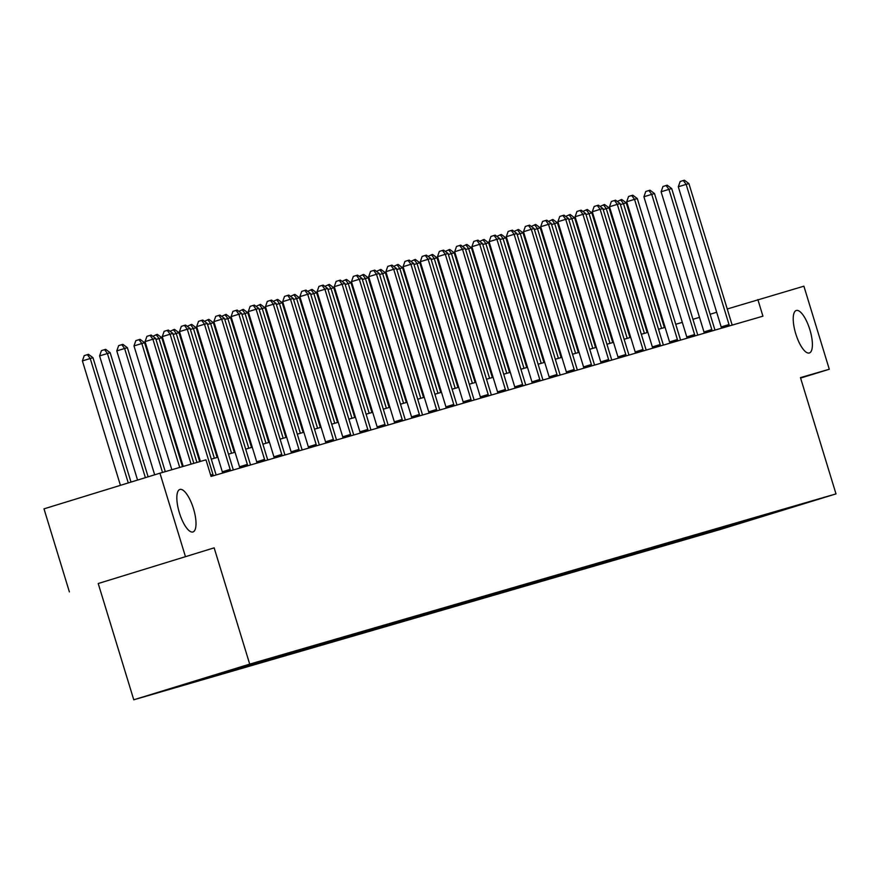 <?xml version="1.0" encoding="UTF-8"?>
<svg xmlns="http://www.w3.org/2000/svg" width="880" height="880" viewBox="0 0 880 880"><rect width="100%" height="100%" fill="white"/><g stroke="black" fill="none" stroke-linecap="round" stroke-linejoin="round"><path stroke-width="1.32" d="M795.751 333.773A22.231 7.348 -107.1 0 1 796.279 310.475A22.231 7.348 -107.1 0 1 809.864 329.681A22.231 7.348 -107.1 0 1 809.347 352.979A22.231 7.348 -107.1 0 1 795.751 333.773M179.366 512.754A22.231 7.348 -107.1 0 1 179.883 489.456A22.231 7.348 -107.1 0 1 193.479 508.662A22.231 7.348 -107.1 0 1 192.951 531.96A22.231 7.348 -107.1 0 1 179.366 512.754M133.771 699.787L720.06 529.551L836 493.889L249.711 664.125L133.771 699.787L98.219 583.528L214.159 547.855L98.219 583.528M69.388 591.899L44 508.849L159.94 473.187L185.328 556.237M800.591 378.081L829.29 369.248L803.902 286.198L727.243 308.99M730.004 525.239L729.509 526.229L718.993 529.375M749.265 519.64L749.034 520.564L729.509 526.229M724.515 526.779L723.998 527.835L713.504 531.058L719.015 529.463M723.998 527.835L701.789 534.369M707.322 531.773L706.794 532.829L696.3 536.052L701.811 534.457M706.794 532.829L684.585 539.363M690.118 536.778L689.601 537.823L679.096 541.057L684.607 539.451M689.601 537.823L667.381 544.357M672.914 541.772L672.397 542.817L661.892 546.051L667.414 544.445M672.397 542.817L650.177 549.351M655.71 546.766L655.193 547.811L644.699 551.045L650.21 549.439M655.193 547.811L632.984 554.345M638.506 551.76L637.989 552.805L627.495 556.039L633.006 554.433M637.989 552.805L615.78 559.339M621.313 556.754L620.785 557.799L610.291 561.033L615.802 559.427M620.785 557.799L598.576 564.333M604.109 561.748L603.592 562.793L593.087 566.027L598.609 564.421M603.592 562.793L581.372 569.338M586.905 566.742L586.388 567.787L575.894 571.021L581.405 569.415M586.388 567.787L564.179 574.332M569.701 571.736L569.184 572.792L558.69 576.015L564.201 574.42M569.184 572.792L546.975 579.326M552.497 576.73L551.98 577.786L541.486 581.009L546.997 579.414M551.98 577.786L529.771 584.32M535.304 581.724L534.776 582.78L524.282 586.003L529.793 584.408M534.776 582.78L512.567 589.314M518.1 586.718L517.583 587.774L507.078 590.997L512.6 589.402M517.583 587.774L495.363 594.308M500.896 591.712L500.379 592.768L489.885 595.991L495.396 594.396M500.379 592.768L478.17 599.302M483.692 596.706L483.175 597.762L472.681 600.985L478.192 599.39M483.175 597.762L460.966 604.296M466.488 601.7L465.971 602.756L455.477 605.99L460.988 604.384M465.971 602.756L443.762 609.29M449.295 606.705L448.778 607.75L438.273 610.984L443.784 609.378M448.778 607.75L426.558 614.284M432.091 611.699L431.574 612.744L421.069 615.978L426.591 614.372M431.574 612.744L409.354 619.278M414.887 616.693L414.37 617.738L403.876 620.972L409.387 619.366M414.37 617.738L392.161 624.272M397.683 621.687L397.166 622.732L386.672 625.966L392.183 624.36M397.166 622.732L374.957 629.266M380.49 626.681L379.962 627.726L369.468 630.96L374.979 629.354M379.962 627.726L357.753 634.271M363.286 631.675L362.769 632.72L352.264 635.954L357.775 634.348M362.769 632.72L340.549 639.265M346.082 636.669L345.565 637.714L335.06 640.948L340.582 639.342M345.565 637.714L323.345 644.259M328.878 641.663L328.361 642.719L317.867 645.942L323.378 644.347M328.361 642.719L306.152 649.253M311.674 646.657L311.157 647.713L300.663 650.936L306.174 649.341M311.157 647.713L288.948 654.247M294.481 651.651L293.953 652.707L283.459 655.93L288.97 654.335M293.953 652.707L271.744 659.241M277.277 656.645L276.76 657.701L266.255 660.924L271.777 659.329M276.76 657.701L254.54 664.235M260.073 661.639L259.556 662.695L249.062 665.918L254.573 664.323M259.556 662.695L237.347 669.229M242.869 666.633L242.352 667.689L231.858 670.912L237.369 669.317M242.352 667.689L220.143 674.223M225.643 671.682L225.148 672.683L214.654 675.917L220.165 674.311M225.148 672.683L202.939 679.217M208.318 676.929L207.944 677.677L197.45 680.911L202.961 679.305M207.944 677.677L185.735 684.211M190.949 682.275L185.768 684.299M190.751 682.671L250.756 664.213L479.886 597.674L789.514 507.771L749.034 520.564M159.94 473.187L205.975 459.822L211.057 476.432L762.938 316.184L757.867 299.574M712.8 530.233L712.316 531.223M695.607 535.227L695.112 536.217M678.403 540.221L677.908 541.222M661.199 545.215L660.704 546.216M643.995 550.209L643.5 551.21M626.791 555.203L626.307 556.204M609.598 560.197L609.103 561.198M592.394 565.191L591.899 566.192M575.19 570.185L574.695 571.186M557.986 575.179L557.491 576.18M540.782 580.173L540.298 581.174M523.589 585.178L523.094 586.168M506.385 590.172L505.89 591.162M489.181 595.166L488.686 596.156M471.977 600.16L471.493 601.15M454.784 605.154L454.289 606.144M437.58 610.148L437.085 611.149M420.376 615.142L419.881 616.143M403.172 620.136L402.677 621.137M385.968 625.13L385.484 626.131M368.775 630.124L368.28 631.125M351.571 635.118L351.076 636.119M334.367 640.112L333.872 641.113M317.163 645.106L316.668 646.107M299.959 650.1L299.475 651.101M282.766 655.105L282.271 656.095M265.562 660.099L265.067 661.089M248.358 665.093L247.863 666.083M231.154 670.087L230.659 671.077M213.884 675.213L213.466 676.071M829.29 369.248L800.459 377.619L836 493.889M214.159 547.855L249.711 664.125M716.672 312.246L710.127 314.259M699.512 317.372L692.934 319.286M682.308 322.366L675.73 324.28M665.104 327.36L658.526 329.274M647.9 332.354L641.333 334.268M630.696 337.348L624.129 339.262M613.503 342.342L606.925 344.256M596.299 347.336L589.721 349.25M579.095 352.341L572.517 354.244M561.891 357.335L555.324 359.238M544.687 362.329L538.12 364.232M527.494 367.323L520.916 369.226M510.29 372.317L503.712 374.22M493.086 377.311L486.508 379.214M475.882 382.305L469.315 384.208M458.678 387.299L452.111 389.213M441.485 392.293L434.907 394.207M424.281 397.287L417.703 399.201M407.077 402.281L400.51 404.195M389.873 407.275L383.306 409.189M372.68 412.269L366.102 414.183M355.476 417.263L348.898 419.177M338.272 422.268L331.694 424.171M321.068 427.262L314.501 429.165M303.864 432.256L297.297 434.159M286.671 437.25L280.093 439.153M269.467 442.244L262.889 444.147M252.263 447.238L245.685 449.141M235.059 452.232L228.492 454.146M217.855 457.226L211.288 459.14M191.092 464.145L152.889 339.207L155.65 338.404L193.842 463.342M183.216 466.433L145.057 341.616L152.889 339.207L150.051 335.368L151.151 335.049L155.65 338.404M145.057 341.616L146.916 336.336L150.051 335.368M131.01 482.086L92.972 357.687L82.39 360.888L120.428 485.342M82.39 360.888L84.238 355.608L87.373 354.651L90.222 358.479L128.271 482.933M87.373 354.651L88.484 354.332L92.972 357.687M213.268 475.783L213.246 475.651A3.476 1.144 72.9 0 0 212.949 474.386L170.093 334.213L172.843 333.41L215.71 473.594A3.476 1.144 72.9 0 0 216.161 474.804L216.216 474.925M200.42 461.439L162.261 336.622L170.093 334.213L167.244 330.374L168.355 330.055L172.843 333.41M162.261 336.622L164.12 331.342L167.244 330.374M230.472 470.789L230.45 470.657A3.476 1.144 72.9 0 0 230.153 469.392L187.297 329.219L190.047 328.416L232.903 468.6A3.476 1.144 72.9 0 0 233.365 469.81L233.42 469.931M230.45 470.657L222.618 473.066A3.476 1.144 72.9 0 0 222.321 471.801L179.465 331.628L187.297 329.219L184.448 325.38L185.548 325.061L190.047 328.416M179.465 331.628L181.313 326.348L184.448 325.38M148.126 476.817L110.176 352.693L99.583 355.894L137.555 480.073M99.583 355.894L101.442 350.614L104.577 349.657L107.426 353.485L145.387 477.664M104.577 349.657L105.677 349.338L110.176 352.693M165.275 471.636L127.38 347.688L124.619 348.491L116.787 350.9L154.671 474.804M116.787 350.9L118.646 345.62L121.781 344.663L124.619 348.491L162.514 472.439M121.781 344.663L122.881 344.333L127.38 347.688M247.676 465.795L247.654 465.663A3.476 1.144 72.9 0 0 247.357 464.398L204.49 324.225L207.251 323.422L250.107 463.595A3.476 1.144 72.9 0 0 250.569 464.816L250.624 464.937M247.654 465.663L239.822 468.072A3.476 1.144 72.9 0 0 239.514 466.807L196.658 326.634L204.49 324.225L201.652 320.386L202.752 320.067L207.251 323.422M196.658 326.634L198.517 321.354L201.652 320.386M182.479 466.642L144.584 342.694L133.991 345.906L171.842 469.733M133.991 345.906L135.85 340.626L138.985 339.669L141.823 343.497L179.718 467.445M138.985 339.669L140.085 339.339L144.584 342.694M264.88 460.801L264.858 460.669A3.476 1.144 72.9 0 0 264.55 459.404L221.694 319.22L224.455 318.428L267.311 458.601A3.476 1.144 72.9 0 0 267.773 459.822L267.828 459.943M264.858 460.669L257.015 463.078A3.476 1.144 72.9 0 0 256.718 461.813L213.862 321.64L221.694 319.22L218.856 315.392L219.956 315.073L224.455 318.428M213.862 321.64L215.721 316.349L218.856 315.392M199.672 461.648L161.788 337.7L159.027 338.503L196.922 462.451M152.812 336.292L157.289 334.345L161.788 337.7M156.178 334.664L159.027 338.503L155.969 339.449M282.073 455.807L282.051 455.675A3.476 1.144 72.9 0 0 281.754 454.41L238.898 314.226L241.659 313.434L284.515 453.607A3.476 1.144 72.9 0 0 284.966 454.828L285.032 454.949M282.051 455.675L274.219 458.084A3.476 1.144 72.9 0 0 273.922 456.819L231.066 316.635L238.898 314.226L236.06 310.398L237.16 310.079L241.659 313.434M231.066 316.635L232.925 311.355L236.06 310.398M217.118 457.446L178.981 332.706L176.231 333.509L214.368 458.238M170.016 331.298L174.482 329.351L178.981 332.706M173.382 329.67L176.231 333.509L173.162 334.455M299.277 450.813L299.255 450.681A3.476 1.144 72.9 0 0 298.958 449.416L256.102 309.232L258.852 308.44L301.719 448.613A3.476 1.144 72.9 0 0 302.17 449.834L302.225 449.955M299.255 450.681L291.423 453.09A3.476 1.144 72.9 0 0 291.126 451.825L248.27 311.641L256.102 309.232L253.253 305.404L254.364 305.085L258.852 308.44M248.27 311.641L250.118 306.361L253.253 305.404M234.322 452.452L196.185 327.712L193.435 328.515L231.561 453.244M187.22 326.304L191.686 324.357L196.185 327.712M190.586 324.676L193.435 328.515L190.366 329.461M316.481 445.819L316.459 445.687A3.476 1.144 72.9 0 0 316.162 444.422L273.306 304.238L276.056 303.446L318.912 443.619A3.476 1.144 72.9 0 0 319.374 444.84L319.429 444.961M316.459 445.687L308.627 448.096A3.476 1.144 72.9 0 0 308.33 446.831L265.463 306.647L273.306 304.238L270.457 300.41L271.557 300.08L276.056 303.446M265.463 306.647L267.322 301.367L270.457 300.41M251.526 447.447L213.389 322.718L210.628 323.521L248.765 448.25M204.424 321.31L208.89 319.363L213.389 322.718M207.79 319.682L210.628 323.521L207.57 324.467M333.685 440.825L333.663 440.693A3.476 1.144 72.9 0 0 333.366 439.428L290.499 299.244L293.26 298.441L336.116 438.625A3.476 1.144 72.9 0 0 336.578 439.846L336.633 439.967M333.663 440.693L325.831 443.102A3.476 1.144 72.9 0 0 325.523 441.837L282.667 301.653L290.499 299.244L287.661 295.416L288.761 295.086L293.26 298.441M282.667 301.653L284.526 296.373L287.661 295.416M268.719 442.453L230.593 317.724L227.832 318.527L265.969 443.256M221.628 316.316L226.094 314.369L230.593 317.724M224.994 314.688L227.832 318.527L224.774 319.462M350.889 435.831L350.867 435.699A3.476 1.144 72.9 0 0 350.559 434.434L307.703 294.25L310.464 293.447L353.32 433.631A3.476 1.144 72.9 0 0 353.782 434.852L353.837 434.973M350.867 435.699L343.024 438.108A3.476 1.144 72.9 0 0 342.727 436.843L299.871 296.659L307.703 294.25L304.865 290.411L305.965 290.092L310.464 293.447M299.871 296.659L301.73 291.379L304.865 290.411M285.923 437.459L247.797 312.73L245.036 313.533L283.173 438.262M238.821 311.322L243.298 309.375L247.797 312.73M242.187 309.694L245.036 313.533L241.978 314.468M368.082 430.837L368.06 430.705A3.476 1.144 72.9 0 0 367.763 429.44L324.907 289.256L327.668 288.453L370.524 428.637A3.476 1.144 72.9 0 0 370.975 429.858L371.041 429.979M368.06 430.705L360.228 433.114A3.476 1.144 72.9 0 0 359.931 431.849L317.075 291.665L324.907 289.256L322.058 285.417L323.169 285.098L327.668 288.453M317.075 291.665L318.934 286.385L322.058 285.417M303.127 432.465L264.99 307.736L262.24 308.539L300.366 433.268M256.025 306.328L260.491 304.381L264.99 307.736M259.391 304.7L262.24 308.539L259.171 309.474M385.286 425.843L385.264 425.711A3.476 1.144 72.9 0 0 384.967 424.446L342.111 284.262L344.861 283.459L387.728 423.643A3.476 1.144 72.9 0 0 388.179 424.864L388.234 424.985M385.264 425.711L377.432 428.12A3.476 1.144 72.9 0 0 377.135 426.855L334.279 286.671L342.111 284.262L339.262 280.423L340.373 280.104L344.861 283.459M334.279 286.671L336.127 281.391L339.262 280.423M320.331 427.471L282.194 302.742L279.433 303.545L317.57 428.274M273.229 301.334L277.695 299.387L282.194 302.742M276.595 299.706L279.433 303.545L276.375 304.48M402.49 420.838L402.468 420.706A3.476 1.144 72.9 0 0 402.171 419.452L359.315 279.268L362.065 278.465L404.921 418.649A3.476 1.144 72.9 0 0 405.383 419.859L405.438 419.991M402.468 420.706L394.636 423.126A3.476 1.144 72.9 0 0 394.339 421.861L351.472 281.677L359.315 279.268L356.466 275.429L357.566 275.11L362.065 278.465M351.472 281.677L353.331 276.397L356.466 275.429M337.535 422.477L299.398 297.748L296.637 298.551L334.774 423.28M290.433 296.34L294.899 294.393L299.398 297.748M293.799 294.712L296.637 298.551L293.579 299.486M419.694 415.844L419.672 415.712A3.476 1.144 72.9 0 0 419.364 414.458L376.508 274.274L379.269 273.471L422.125 413.655A3.476 1.144 72.9 0 0 422.587 414.865L422.642 414.997M419.672 415.712L411.84 418.121A3.476 1.144 72.9 0 0 411.532 416.867L368.676 276.683L376.508 274.274L373.67 270.435L374.77 270.116L379.269 273.471M368.676 276.683L370.535 271.403L373.67 270.435M354.728 417.483L316.602 292.754L313.841 293.546L351.978 418.286M307.637 291.335L312.103 289.399L316.602 292.754M311.003 289.718L313.841 293.546L310.783 294.492M436.887 410.85L436.865 410.718A3.476 1.144 72.9 0 0 436.568 409.453L393.712 269.28L396.473 268.477L439.329 408.661A3.476 1.144 72.9 0 0 439.791 409.871L439.846 409.992M429.033 413.138L429.033 413.127A3.476 1.144 72.9 0 0 428.736 411.873L385.88 271.689L393.712 269.28L390.874 265.441L391.974 265.122L396.473 268.477M385.88 271.689L387.739 266.409L390.874 265.441M371.932 412.489L333.795 287.76L331.045 288.552L369.182 413.292M324.83 286.341L329.307 284.405L333.795 287.76M328.196 284.724L331.045 288.552L327.987 289.498M454.091 405.856L454.069 405.724A3.476 1.144 72.9 0 0 453.772 404.459L410.916 264.286L413.677 263.483L456.533 403.667A3.476 1.144 72.9 0 0 456.984 404.877L457.039 404.998M454.069 405.724L446.237 408.133A3.476 1.144 72.9 0 0 445.94 406.868L403.084 266.695L410.916 264.286L408.067 260.447L409.178 260.128L413.677 263.483M403.084 266.695L404.943 261.415L408.067 260.447M389.136 407.495L350.999 282.766L348.249 283.558L386.375 408.298M342.034 281.347L346.5 279.411L350.999 282.766M345.4 279.73L348.249 283.558L345.18 284.504M471.295 400.862L471.273 400.73A3.476 1.144 72.9 0 0 470.976 399.465L428.12 259.292L430.87 258.489L473.726 398.673A3.476 1.144 72.9 0 0 474.188 399.883L474.243 400.004M471.273 400.73L463.441 403.139A3.476 1.144 72.9 0 0 463.144 401.874L420.288 261.701L428.12 259.292L425.271 255.453L426.371 255.134L430.87 258.489M420.288 261.701L422.136 256.421L425.271 255.453M406.34 402.501L368.203 277.761L365.442 278.564L403.579 403.304M359.238 276.353L363.704 274.406L368.203 277.761M362.604 274.736L365.442 278.564L362.384 279.51M488.499 395.868L488.477 395.736A3.476 1.144 72.9 0 0 488.18 394.471L445.313 254.298L448.074 253.495L490.93 393.668A3.476 1.144 72.9 0 0 491.392 394.889L491.447 395.01M488.477 395.736L480.645 398.145A3.476 1.144 72.9 0 0 480.337 396.88L437.481 256.707L445.313 254.298L442.475 250.459L443.575 250.14L448.074 253.495M437.481 256.707L439.34 251.416L442.475 250.459M423.544 397.507L385.407 272.767L382.646 273.57L420.783 398.31M376.442 271.359L380.908 269.412L385.407 272.767M379.808 269.731L382.646 273.57L379.588 274.516M505.703 390.874L505.681 390.742A3.476 1.144 72.9 0 0 505.373 389.477L462.517 249.293L465.278 248.501L508.134 388.674A3.476 1.144 72.9 0 0 508.596 389.895L508.651 390.016M505.681 390.742L497.838 393.151A3.476 1.144 72.9 0 0 497.541 391.886L454.685 251.713L462.517 249.293L459.679 245.465L460.779 245.146L465.278 248.501M454.685 251.713L456.544 246.422L459.679 245.465M440.737 392.513L402.611 267.773L399.85 268.576L437.987 393.305M393.646 266.365L398.112 264.418L402.611 267.773M397.012 264.737L399.85 268.576L396.792 269.522M522.896 385.88L522.874 385.748A3.476 1.144 72.9 0 0 522.577 384.483L479.721 244.299L482.482 243.507L525.338 383.68A3.476 1.144 72.9 0 0 525.8 384.901L525.855 385.022M522.874 385.748L515.042 388.157A3.476 1.144 72.9 0 0 514.745 386.892L471.889 246.708L479.721 244.299L476.883 240.471L477.983 240.152L482.482 243.507M471.889 246.708L473.748 241.428L476.883 240.471M457.941 387.519L419.804 262.779L417.054 263.582L455.191 388.311M410.839 261.371L415.316 259.424L419.804 262.779M414.205 259.743L417.054 263.582L413.985 264.528M540.1 380.886L540.078 380.754A3.476 1.144 72.9 0 0 539.781 379.489L496.925 239.305L499.675 238.513L542.542 378.686A3.476 1.144 72.9 0 0 542.993 379.907L543.048 380.028M540.078 380.754L532.246 383.163A3.476 1.144 72.9 0 0 531.949 381.898L489.093 241.714L496.925 239.305L494.076 235.477L495.187 235.158L499.675 238.513M489.093 241.714L490.952 236.434L494.076 235.477M475.145 382.525L437.008 257.785L434.258 258.588L472.384 383.317M428.043 256.377L432.509 254.43L437.008 257.785M431.409 254.749L434.258 258.588L431.189 259.534M557.304 375.892L557.282 375.76A3.476 1.144 72.9 0 0 556.985 374.495L514.129 234.311L516.879 233.508L559.735 373.692A3.476 1.144 72.9 0 0 560.197 374.913L560.252 375.034M557.282 375.76L549.45 378.169A3.476 1.144 72.9 0 0 549.153 376.904L506.286 236.72L514.129 234.311L511.28 230.483L512.38 230.153L516.879 233.508M506.286 236.72L508.145 231.44L511.28 230.483M492.349 377.52L454.212 252.791L451.451 253.594L489.588 378.323M445.247 251.383L449.713 249.436L454.212 252.791M448.613 249.755L451.451 253.594L448.393 254.529M574.508 370.898L574.486 370.766A3.476 1.144 72.9 0 0 574.189 369.501L531.322 229.317L534.083 228.514L576.939 368.698A3.476 1.144 72.9 0 0 577.401 369.919L577.456 370.04M574.486 370.766L566.654 373.175A3.476 1.144 72.9 0 0 566.346 371.91L523.49 231.726L531.322 229.317L528.484 225.489L529.584 225.159L534.083 228.514M523.49 231.726L525.349 226.446L528.484 225.489M509.553 372.526L471.416 247.797L468.655 248.6L506.792 373.329M462.451 246.389L466.917 244.442L471.416 247.797M465.817 244.761L468.655 248.6L465.597 249.535M591.712 365.904L591.69 365.772A3.476 1.144 72.9 0 0 591.382 364.507L548.526 224.323L551.287 223.52L594.143 363.704A3.476 1.144 72.9 0 0 594.605 364.925L594.66 365.046M591.69 365.772L583.847 368.181A3.476 1.144 72.9 0 0 583.55 366.916L540.694 226.732L548.526 224.323L545.688 220.484L546.788 220.165L551.287 223.52M540.694 226.732L542.553 221.452L545.688 220.484M526.746 367.532L488.62 242.803L485.859 243.606L523.996 368.335M479.644 241.395L484.121 239.448L488.62 242.803M483.01 239.767L485.859 243.606L482.801 244.541M608.905 360.91L608.883 360.778A3.476 1.144 72.9 0 0 608.586 359.513L565.73 219.329L568.491 218.526L611.347 358.71A3.476 1.144 72.9 0 0 611.798 359.931L611.864 360.052M608.883 360.778L601.051 363.187A3.476 1.144 72.9 0 0 600.754 361.922L557.898 221.738L565.73 219.329L562.892 215.49L563.992 215.171L568.491 218.526M557.898 221.738L559.757 216.458L562.892 215.49M543.95 362.538L505.813 237.809L503.063 238.612L541.2 363.341M496.848 236.401L501.314 234.454L505.813 237.809M500.214 234.773L503.063 238.612L499.994 239.547M626.109 355.916L626.087 355.784A3.476 1.144 72.9 0 0 625.79 354.519L582.934 214.335L585.684 213.532L628.551 353.716A3.476 1.144 72.9 0 0 629.002 354.937L629.057 355.058M626.087 355.784L618.255 358.193A3.476 1.144 72.9 0 0 617.958 356.928L575.102 216.744L582.934 214.335L580.085 210.496L581.196 210.177L585.684 213.532M575.102 216.744L576.95 211.464L580.085 210.496M561.154 357.544L523.017 232.815L520.267 233.618L558.393 358.347M514.052 231.407L518.518 229.46L523.017 232.815M517.418 229.779L520.267 233.618L517.198 234.553M643.313 350.911L643.291 350.779A3.476 1.144 72.9 0 0 642.994 349.525L600.138 209.341L602.888 208.538L645.744 348.722A3.476 1.144 72.9 0 0 646.206 349.932L646.261 350.064M643.291 350.779L635.459 353.199A3.476 1.144 72.9 0 0 635.162 351.934L592.295 211.75L600.138 209.341L597.289 205.502L598.389 205.183L602.888 208.538M592.295 211.75L594.154 206.47L597.289 205.502M578.358 352.55L540.221 227.821L537.46 228.624L575.597 353.353M531.256 226.413L535.722 224.466L540.221 227.821M534.622 224.785L537.46 228.624L534.402 229.559M660.517 345.917L660.495 345.785A3.476 1.144 72.9 0 0 660.198 344.531L617.331 204.347L620.092 203.544L662.948 343.728A3.476 1.144 72.9 0 0 663.41 344.938L663.465 345.059M660.495 345.785L652.663 348.194A3.476 1.144 72.9 0 0 652.355 346.94L609.499 206.756L617.331 204.347L614.493 200.508L615.593 200.189L620.092 203.544M609.499 206.756L611.358 201.476L614.493 200.508M595.551 347.556L557.425 222.827L554.664 223.619L592.801 348.359M548.46 221.408L552.926 219.472L557.425 222.827M551.826 219.791L554.664 223.619L551.606 224.565M677.721 340.923L677.699 340.791A3.476 1.144 72.9 0 0 677.391 339.526L634.535 199.353L637.296 198.55L680.152 338.734A3.476 1.144 72.9 0 0 680.614 339.944L680.669 340.065M677.699 340.791L669.856 343.2A3.476 1.144 72.9 0 0 669.559 341.946L626.703 201.762L634.535 199.353L631.697 195.514L632.797 195.195L637.296 198.55M626.703 201.762L628.562 196.482L631.697 195.514M612.755 342.562L574.618 217.833L571.868 218.625L610.005 343.365M565.653 216.414L570.13 214.478L574.618 217.833M569.019 214.797L571.868 218.625L568.81 219.571M694.914 335.929L694.892 335.797A3.476 1.144 72.9 0 0 694.595 334.532L651.739 194.359L654.5 193.556L697.356 333.74A3.476 1.144 72.9 0 0 697.807 334.95L697.862 335.071M694.892 335.797L687.06 338.206A3.476 1.144 72.9 0 0 686.763 336.941L643.907 196.768L651.739 194.359L648.89 190.52L650.001 190.201L654.5 193.556M643.907 196.768L645.766 191.488L648.89 190.52M629.959 337.568L591.822 212.839L589.072 213.631L627.198 338.371M582.857 211.42L587.323 209.484L591.822 212.839M586.223 209.803L589.072 213.631L586.003 214.577M712.118 330.935L712.096 330.803A3.476 1.144 72.9 0 0 711.799 329.538L668.943 189.365L671.693 188.562L714.549 328.746A3.476 1.144 72.9 0 0 715.011 329.956L715.066 330.077M704.264 333.223L704.264 333.212A3.476 1.144 72.9 0 0 703.967 331.947L661.111 191.774L668.943 189.365L666.094 185.526L667.205 185.207L671.693 188.562M661.111 191.774L662.959 186.494L666.094 185.526M647.163 332.574L609.026 207.834L606.265 208.637L644.402 333.377M600.061 206.426L604.527 204.479L609.026 207.834M603.427 204.809L606.265 208.637L603.207 209.583M729.322 325.941L729.3 325.809A3.476 1.144 72.9 0 0 729.003 324.544L686.147 184.371L688.897 183.568L731.753 323.741A3.476 1.144 72.9 0 0 732.215 324.962L732.27 325.083M729.3 325.809L721.468 328.218A3.476 1.144 72.9 0 0 721.171 326.953L678.304 186.78L686.147 184.371L683.298 180.532L684.398 180.213L688.897 183.568M678.304 186.78L680.163 181.489L683.298 180.532M664.367 327.58L626.23 202.84L623.469 203.643L661.606 328.372M617.265 201.432L621.731 199.485L626.23 202.84M620.631 199.804L623.469 203.643L620.411 204.589M213.246 475.651L211.024 476.333M212.949 474.386L210.65 475.101M230.153 469.392L222.321 471.801M247.357 464.398L239.514 466.807M264.55 459.404L256.718 461.813M281.754 454.41L273.922 456.819M298.958 449.416L291.126 451.825M316.162 444.422L308.33 446.831M333.366 439.428L325.523 441.837M350.559 434.434L342.727 436.843M367.763 429.44L359.931 431.849M384.967 424.446L377.135 426.855M402.171 419.452L394.339 421.861M419.364 414.458L411.532 416.867M436.865 410.718L429.033 413.127M436.568 409.453L428.736 411.873M453.772 404.459L445.94 406.868M470.976 399.465L463.144 401.874M488.18 394.471L480.337 396.88M505.373 389.477L497.541 391.886M522.577 384.483L514.745 386.892M539.781 379.489L531.949 381.898M556.985 374.495L549.153 376.904M574.189 369.501L566.346 371.91M591.382 364.507L583.55 366.916M608.586 359.513L600.754 361.922M625.79 354.519L617.958 356.928M642.994 349.525L635.162 351.934M660.198 344.531L652.355 346.94M677.391 339.526L669.559 341.946M694.595 334.532L686.763 336.941M712.096 330.803L704.264 333.212M711.799 329.538L703.967 331.947M729.003 324.544L721.171 326.953"/></g></svg>
